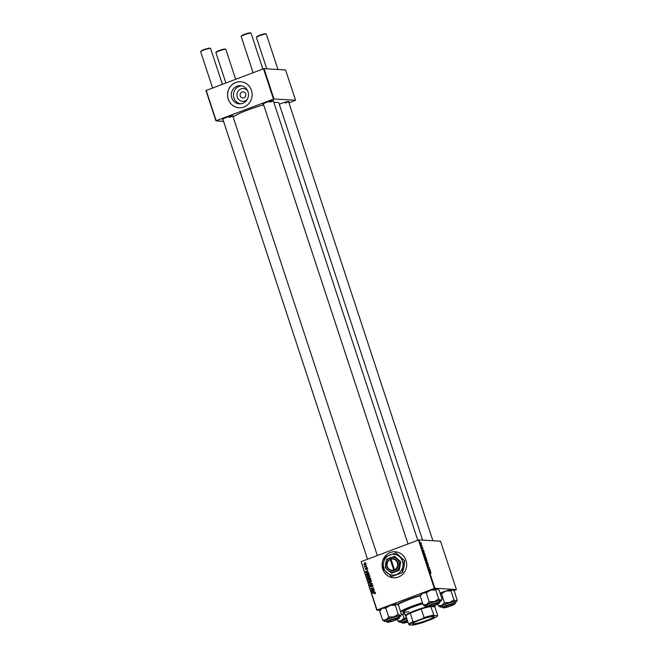 <?xml version="1.0" encoding="UTF-8"?>
<svg xmlns="http://www.w3.org/2000/svg" width="658" height="658" viewBox="0 0 658 658"><rect width="100%" height="100%" fill="white"/><g stroke="black" fill="none" stroke-linecap="round" stroke-linejoin="round"><path stroke-width="0.99" d="M240.441 103.849A9.122 8.587 93.4 0 1 233.952 97.943A9.122 8.587 93.4 0 1 241.511 85.795M247.745 91.01A6.383 6.012 -86.6 0 0 237.291 97.08A6.383 6.012 -86.6 0 0 247.252 99.407M245.689 93.921A3.043 2.871 -86.6 0 0 243.156 91.898A3.043 2.871 -86.6 0 0 240.269 95.961A3.043 2.871 -86.6 0 0 242.794 97.976A3.043 2.871 -86.6 0 0 245.689 93.921M248.008 91.701A9.122 8.587 -86.6 0 0 240.433 85.655A9.122 8.587 -86.6 0 0 231.772 97.812A9.122 8.587 -86.6 0 0 239.347 103.857A9.122 8.587 -86.6 0 0 248.008 91.701M251.446 90.376A13.053 12.296 -86.6 0 0 240.606 81.724A13.053 12.296 -86.6 0 0 228.219 99.128A13.053 12.296 -86.6 0 0 239.06 107.78A13.053 12.296 -86.6 0 0 251.446 90.376M240.639 81.724A13.053 12.296 -86.6 0 0 228.277 99.136A13.053 12.296 -86.6 0 0 239.084 107.78M398.411 577.066A13.053 12.296 -86.6 0 0 406.554 562.911A13.053 12.296 -86.6 0 0 395.137 551.741A13.053 12.296 -86.6 0 0 390.326 552.481A13.053 12.296 -86.6 0 0 382.183 566.628A13.053 12.296 -86.6 0 0 393.591 577.798A13.053 12.296 -86.6 0 0 398.411 577.066M395.17 551.749A13.053 12.296 -86.6 0 0 390.383 552.481A13.053 12.296 -86.6 0 0 382.24 566.62A13.053 12.296 -86.6 0 0 393.624 577.806M279.329 104.301A5.659 0.732 -18.2 0 1 281.714 103.273A5.659 0.732 -18.2 0 1 288.903 101.546A5.659 0.732 -18.2 0 1 288.656 102.031M285.227 103.084A5.223 0.683 161.8 0 0 288.393 101.497M223.004 119.641A5.659 0.732 -18.2 0 1 222.519 119.402A5.659 0.732 -18.2 0 1 225.982 117.626A5.659 0.732 -18.2 0 1 233.171 115.898A5.659 0.732 -18.2 0 1 232.924 116.376M229.486 117.437A5.223 0.683 161.8 0 0 232.652 115.841M263.504 104.383A5.659 0.732 -18.2 0 1 263.019 104.145A5.659 0.732 -18.2 0 1 266.482 102.368A5.659 0.732 -18.2 0 1 273.67 100.641A5.659 0.732 -18.2 0 1 273.424 101.118M269.986 102.179A5.223 0.683 161.8 0 0 273.152 100.584M397.193 604.291A24.362 3.167 -18.2 0 1 408.454 599.356A24.362 3.167 -18.2 0 1 420.437 595.325M263.661 104.877A24.362 3.167 161.8 0 0 247.581 110.083A24.362 3.167 161.8 0 0 233.162 117.108M425.471 555.73L425.348 556.684L424.772 556.265L424.468 554.447L425.364 555.771M424.163 551.807L422.691 550.376L423.587 550.047L423.999 551.873M426.187 557.951L426.565 559.094L425.381 558.552L425.126 557.038L426.08 557.992M427.774 562.771L427.017 563.536L427.675 562.911L426.343 561.463L427.593 562.837M431.006 573.241L429.658 571.547L430.932 572.707M429.847 569.08L428.761 568.825L429.255 567.747L428.161 566.99L429.337 567.541L428.851 568.627L429.542 569.195M453.831 590.588L456.43 589.543L440.531 541.189L418.965 539.905L434.864 588.26L434.329 588.4L418.439 540.045L418.965 539.905M456.43 589.543L434.864 588.26M430.62 571.44L429.148 570.009L430.044 569.672L430.455 571.506M428.547 565.099L428.498 565.97L428.062 564.482L427.971 565.65L427.453 564.005L427.865 565.345L427.955 564.186L428.448 565.14M427.437 564.827L427.379 564.038M427.56 564.309L427.453 564.885M427.856 564.737L427.865 564.219M427.034 560.501L426.919 561.455L426.335 561.035L426.03 559.21L426.927 560.534M422.954 548.838L422.633 547.727L422.568 548.558L422.148 547.925L422.148 547.259L422.888 548.172M422.831 548.542L422.88 548.122M422.502 548.106L422.568 548.558M422.148 547.925L422.091 547.283M422.263 547.555L422.165 547.974M424.714 553.477L424.994 554.332L423.818 553.781L423.67 552.095L424.607 553.518M423.472 552.704L423.505 552.161M421.359 543.516L421.383 544.182L420.602 543.212L420.676 542.529L421.383 544.182M420.602 543.212L420.561 542.579M422.247 545.976L421.49 545.885L421.202 544.972L421.942 546.091M367.945 575.692L369.829 576.046L368.982 577.477L367.658 577.535L366.967 576.836L367.847 575.388L368.653 575.256M368.102 577.625L367.551 576.869M367.649 572.073L365.346 571.794L367.929 570.379L367.32 571.054L367.649 572.073M375.397 592.99L374.739 593.87L375.076 593.088L374.435 592.891L372.403 593.269L374.41 592.57L375.397 592.99L374.41 592.57L375.06 592.595M375.43 593.105L374.435 592.891M371.828 585.71L372.403 584.855L371.819 584.822L372.913 585.423L372.288 586.656L372.593 585.521L371.943 585.11L371.046 586.788L370.059 586.253L370.635 585.102L370.38 586.146L370.931 586.5L372.157 584.765M372.946 585.546L371.943 585.11M370.38 586.146L371.392 586.525M368.99 582.873L372.239 583.49L369.673 584.946L371.77 583.399L368.99 582.873M372.214 583.424L371.638 583.391M369.508 580.463L371.4 580.817L370.553 582.248L369.22 582.305L368.529 581.606L369.409 580.159L370.215 580.027M369.673 582.396L369.113 581.639M364.894 562.483L365.338 562.508M380.061 610.336L376.795 610.139L361.135 561.636L377.034 609.991L434.329 588.4M361.135 561.636L418.439 540.045M368.291 578.851L369.993 577.806L369.409 577.773L370.528 578.283L370.906 579.435L368.036 579.969L367.707 578.818L369.771 577.716M368.776 578.226L369.237 578.357M374.106 591.698L371.803 591.427L374.377 590.012L373.769 590.687L374.106 591.698M372.428 589.724L374.287 589.716L371.408 590.242L373.341 588.244L370.808 588.408L373.678 587.874L371.754 589.881L374.229 589.543M367.337 568.463L366.868 569.441L366.654 568.265L366.004 569.474L365.239 569.055L365.609 568.15L365.864 569.186L366.531 567.969L367.337 568.463L366.983 568.002M367.361 568.553L366.654 568.265M366.004 569.474L365.535 569.071M365.486 568.981L366.3 569.211M368.842 573.381L369.335 574.664L366.465 575.199L366.144 574.105L367.008 573.069L368.842 573.381L367.09 573.373L366.481 574.006L366.703 574.837L368.899 574.426L367.09 573.373M364.269 564.375L364.861 563.371L365.807 563.807L365.256 564.811L363.685 564.342L364.943 563.223M365.256 564.811L364.548 564.934M365.799 565.238L366.243 565.263M365.256 566.291L366.687 566.612L364.606 567.007L364.935 566.628L364.335 566.077L365.749 566.456L364.672 566.258M366.465 567.254L366.909 567.278M288.92 102.829L295.557 100.263L285.588 69.945L264.031 68.662L273.999 98.988L273.465 99.119L263.496 68.794L264.031 68.662M295.557 100.263L273.999 98.988M223.556 121.319L215.923 120.866L205.954 90.541L263.496 68.794M206.193 90.385L216.169 120.71L273.465 99.119M422.625 540.128L278.885 102.952A24.362 3.167 161.8 0 0 273.917 102.632M370.758 578.382L370.084 578.111M370.553 578.366L369.5 578.078L369.5 579.377L370.849 579.262M369.319 578.547L368.883 578.522M369.237 578.538L368.299 578.489L368.266 579.599L369.722 579.385M368.266 579.599L369.163 579.435L368.299 578.489M369.747 579.468L369.163 579.435M369.5 579.377L370.47 579.196L369.5 578.078M369.993 580.192L370.52 580.068M371.655 580.948L370.067 580.504M369.936 582.026L371.046 581.976L370.462 581.943L371.071 580.915L369.483 580.471L368.85 581.499L370.462 581.943L369.352 581.993M370.775 580.389L369.483 580.471M370.141 584.682L369.574 584.649M370.915 584.238L372.354 583.432M371.68 583.391L369.097 583.194M372.724 586.401L372.157 586.368M372.757 586.368L372.247 586.336M373.168 585.554L372.527 585.143M371.63 586.821L370.643 586.294M370.964 586.179L371.515 586.533L370.964 586.179M375.216 593.68L374.608 593.582M375.348 593.549L374.846 593.516M375.66 593.121L375.019 592.924M372.946 593.171L372.305 592.965M372.889 592.998L374.994 592.603M375.06 592.077L371.918 591.789M372.338 591.452L371.803 591.427M373.834 590.868L372.173 591.534L373.382 591.6M372.798 591.567L373.736 591.657L373.473 590.843M371.951 590.144L371.309 589.93M371.449 588.614L370.808 588.408M371.392 588.441L373.719 588.005M373.012 589.765L371.754 589.881M367.254 569.186L366.736 569.154M367.666 568.578L367.238 568.298M366.588 569.507L365.823 569.088M368.603 572.444L365.461 572.156M365.889 571.827L365.346 571.794M367.378 571.234L365.716 571.901L366.934 571.966M366.35 571.934L367.279 572.024L367.016 571.21M367.115 573.365L367.592 573.102L367.008 573.069M367.592 573.102L368.151 572.97M366.703 574.837L369.278 574.5M368.431 575.429L368.949 575.298M370.092 576.178L368.496 575.734M368.365 577.255L369.483 577.206L368.899 577.173L369.508 576.145L367.912 575.701L367.287 576.729L368.899 577.173L367.781 577.222M369.212 575.627L367.912 575.701M364.845 564.918L364.384 564.605M366.144 563.931L364.96 563.667M364.524 564.301L365.708 564.564M363.94 564.26L365.124 564.523L365.56 563.898L364.376 563.635L363.94 564.26L365.651 564.556M365.832 563.914L364.376 563.635M365.141 566.908L364.499 566.702M365.519 566.661L364.919 566.341M429.008 568.019L429.444 567.854M429.148 570.009L430.044 569.672M429.46 570.215L429.896 570.058M429.625 570.486L430.052 570.905L429.789 570.091L429.46 570.552M427.009 563.487L427.897 563.158M426.343 560.805L426.828 561.159L426.91 560.468L426.121 559.506L426.211 560.855M426.886 561.151L426.91 560.468M425.923 560.229L426.121 559.506M425.422 558.313L425.233 557.334L425.315 558.354M425.15 557.844L425.233 557.334M425.923 558.552L425.693 557.4L425.619 558.667M425.619 557.951L425.693 557.4M422.699 550.376L423.587 550.047M423.004 550.582L423.439 550.425M423.168 550.853L423.596 551.272L423.333 550.458L423.004 550.919M423.851 553.543L424.755 553.962L423.76 552.391L423.752 553.584M424.772 556.035L425.257 556.388L425.339 555.697L424.55 554.743L424.649 556.084M425.323 556.38L425.339 555.697M424.352 555.467L424.55 554.743M420.775 542.825L421.268 543.878L420.775 542.825L420.618 543.253M421.021 543.977L421.35 543.483M407.499 620.65A4.787 0.625 161.8 0 0 406.685 620.946A4.787 0.625 161.8 0 0 403.806 622.6A4.787 0.625 161.8 0 0 407.886 621.818M215.939 52.566L216.219 52.023A4.787 0.625 -18.2 0 1 219.147 50.526A4.787 0.625 -18.2 0 1 225.233 49.062L225.768 49.334A5.223 0.683 161.8 0 0 219.13 50.929A5.223 0.683 161.8 0 0 215.939 52.566A5.223 0.683 161.8 0 0 215.923 52.665L225.883 82.966M235.663 79.281L225.842 49.399A5.223 0.683 161.8 0 0 225.768 49.334M200.698 51.661L200.978 51.118A4.787 0.625 -18.2 0 1 203.906 49.621A4.787 0.625 -18.2 0 1 209.992 48.157L210.535 48.429A5.223 0.683 161.8 0 0 203.898 50.024A5.223 0.683 161.8 0 0 200.698 51.661A5.223 0.683 161.8 0 0 200.682 51.76L212.592 87.975M391.452 620.033A4.787 0.625 161.8 0 0 388.574 621.695A4.787 0.625 161.8 0 0 394.652 620.231A4.787 0.625 161.8 0 0 397.588 618.726A4.787 0.625 161.8 0 0 391.452 620.033M222.371 84.29L210.601 48.495A5.223 0.683 161.8 0 0 210.535 48.429M256.439 37.309L256.71 36.774A4.787 0.625 -18.2 0 1 259.647 35.269A4.787 0.625 -18.2 0 1 265.725 33.805L266.268 34.076A5.223 0.683 161.8 0 0 259.63 35.672A5.223 0.683 161.8 0 0 256.439 37.309A5.223 0.683 161.8 0 0 256.423 37.407L266.753 68.819M277.964 69.485L266.342 34.142A5.223 0.683 161.8 0 0 266.268 34.076M450.393 605.878A4.787 0.625 161.8 0 0 453.321 604.381A4.787 0.625 161.8 0 0 447.185 605.689A4.787 0.625 161.8 0 0 444.306 607.342A4.787 0.625 161.8 0 0 450.393 605.878M435.152 604.973A4.787 0.625 161.8 0 0 438.08 603.468A4.787 0.625 161.8 0 0 431.944 604.776A4.787 0.625 161.8 0 0 429.065 606.437A4.787 0.625 161.8 0 0 435.152 604.973M241.198 36.404L241.478 35.861A4.787 0.625 -18.2 0 1 244.406 34.364A4.787 0.625 -18.2 0 1 250.492 32.9L251.027 33.171A5.223 0.683 161.8 0 0 244.389 34.767A5.223 0.683 161.8 0 0 241.198 36.404A5.223 0.683 161.8 0 0 241.182 36.503L253.091 72.717M262.871 69.032L251.101 33.237A5.223 0.683 161.8 0 0 251.027 33.171M399.957 622.336A8.76 1.135 -18.2 0 1 399.554 622.254A8.76 1.135 -18.2 0 1 399.538 621.851A8.76 1.135 -18.2 0 1 401.314 620.716L397.851 620.955L399.957 622.336A8.76 1.135 161.8 0 0 401.791 622.155M407.919 621.925A5.659 0.732 -18.2 0 1 402.935 622.698A5.659 0.732 -18.2 0 1 402.984 622.624A5.659 0.732 -18.2 0 1 407.466 620.543M406.891 618.791A6.522 0.847 161.8 0 0 401.627 621.226A6.522 0.847 161.8 0 0 401.553 621.44L402.013 622.83A6.522 0.847 -18.2 0 1 402.087 622.624A6.522 0.847 -18.2 0 1 407.351 620.19M397.325 619.359L397.851 620.955M402.729 614.21L403.946 617.92L401.314 620.716A8.76 1.135 -18.2 0 1 406.8 618.52M406.677 618.15L403.946 617.92M393.871 616.875A8.76 1.135 -18.2 0 1 397.794 615.863A8.76 1.135 -18.2 0 1 400.303 615.559L398.197 614.177L393.871 616.875L388.705 617.015L386.082 619.811L382.611 620.05L384.724 621.432A8.76 1.135 -18.2 0 1 384.313 621.349A8.76 1.135 -18.2 0 1 386.082 619.811A8.76 1.135 161.8 0 1 393.871 616.875M396.461 618.438A5.659 0.732 -18.2 0 1 398.345 618.29A5.659 0.732 -18.2 0 1 395.762 619.926A5.659 0.732 -18.2 0 1 389.643 621.835A5.659 0.732 -18.2 0 1 387.694 621.794A5.659 0.732 -18.2 0 1 390.975 620.091A5.659 0.732 -18.2 0 1 396.461 618.438M396.453 616.53A6.522 0.847 161.8 0 0 389.742 618.586A6.522 0.847 161.8 0 0 386.312 620.535L386.772 621.925A6.522 0.847 -18.2 0 1 390.202 619.984A6.522 0.847 -18.2 0 1 396.906 617.928A6.522 0.847 -18.2 0 1 399.167 617.846L398.715 616.456A6.522 0.847 161.8 0 0 396.453 616.53M395.261 605.261L396.535 604.085A8.76 1.135 -18.2 0 0 390.095 605.401A8.76 1.135 -18.2 0 0 382.306 608.337A8.76 1.135 -18.2 0 0 380.447 609.588L379.674 611.134L382.306 608.337L385.777 608.091L390.095 605.401L395.261 605.261L398.197 614.177M385.777 608.091L388.705 617.015M396.535 604.085A8.76 1.135 -18.2 0 1 396.939 604.167L398.649 605.459L401.421 614.736M401.577 614.383L400.303 615.559A8.76 1.135 -18.2 0 1 400.804 615.921A8.76 1.135 -18.2 0 1 398.954 617.179M379.674 611.134L382.611 620.05M386.55 621.251A8.76 1.135 -18.2 0 1 384.724 621.432M440.251 593.565L441.51 593.746L445.836 591.048A8.76 1.135 -18.2 0 1 449.759 590.037A8.76 1.135 -18.2 0 1 452.268 589.732L452.679 589.815A8.76 1.135 -18.2 0 1 452.729 589.848M440.087 593.072A8.76 1.135 -18.2 0 1 445.836 591.048L450.993 590.909L452.268 589.732L454.382 591.106L457.154 600.384M445.376 607.482A5.659 0.732 -18.2 0 1 443.434 607.441A5.659 0.732 -18.2 0 1 446.708 605.738A5.659 0.732 -18.2 0 1 452.202 604.085A5.659 0.732 -18.2 0 1 454.086 603.937A5.659 0.732 -18.2 0 1 451.503 605.574A5.659 0.732 -18.2 0 1 445.376 607.482M454.908 603.501L454.448 602.103A6.522 0.847 161.8 0 0 452.186 602.185A6.522 0.847 161.8 0 0 445.474 604.241A6.522 0.847 161.8 0 0 442.053 606.183L442.505 607.573A6.522 0.847 -18.2 0 1 445.935 605.631A6.522 0.847 -18.2 0 1 452.646 603.575A6.522 0.847 -18.2 0 1 454.908 603.501C456.784 603.115 451.511 606.306 444.981 607.671L442.505 607.573M438.343 605.705L440.457 607.079A8.76 1.135 -18.2 0 1 440.054 606.997A8.76 1.135 -18.2 0 1 441.814 605.459L438.343 605.705L437.817 604.102M444.446 602.662L441.814 605.459A8.76 1.135 -18.2 0 1 449.603 602.522L444.446 602.662L441.51 593.746M453.93 599.833L449.603 602.522A8.76 1.135 -18.2 0 1 456.043 601.206L453.93 599.833L450.993 590.909M457.318 600.03L456.043 601.206A8.76 1.135 -18.2 0 1 456.545 601.577A8.76 1.135 -18.2 0 1 454.686 602.827M452.268 589.732A8.76 1.135 -18.2 0 1 452.679 589.815M442.291 606.898A8.76 1.135 -18.2 0 1 440.457 607.079M426.269 592.833L430.595 590.144A8.76 1.135 -18.2 0 0 422.806 593.08L420.174 595.877L420.947 594.33A8.76 1.135 -18.2 0 1 421.021 594.215A8.76 1.135 -18.2 0 1 422.806 593.08L426.269 592.833L429.205 601.757L426.573 604.554L423.11 604.792L425.216 606.174A8.76 1.135 -18.2 0 1 424.813 606.092A8.76 1.135 -18.2 0 1 426.573 604.554A8.76 1.135 -18.2 0 1 434.37 601.618L429.205 601.757M437.027 588.828A8.76 1.135 -18.2 0 1 437.438 588.91L437.027 588.828A8.76 1.135 -18.2 0 0 430.595 590.144L435.76 590.004L437.027 588.828L439.141 590.201L442.077 599.125L440.802 600.302A8.76 1.135 -18.2 0 1 441.304 600.664A8.76 1.135 -18.2 0 1 441.222 600.779A8.76 1.135 -18.2 0 1 439.445 601.922M438.853 603.287A5.659 0.732 -18.2 0 1 432.874 605.862A5.659 0.732 -18.2 0 1 428.194 606.536A5.659 0.732 -18.2 0 1 428.243 606.462A5.659 0.732 -18.2 0 1 433.523 604.11A5.659 0.732 -18.2 0 1 438.845 603.032A5.659 0.732 -18.2 0 1 438.853 603.287M439.667 602.588L439.207 601.198A6.522 0.847 161.8 0 0 433.383 602.226A6.522 0.847 161.8 0 0 426.886 605.064A6.522 0.847 161.8 0 0 426.812 605.278L427.272 606.668A6.522 0.847 -18.2 0 1 427.346 606.462A6.522 0.847 -18.2 0 1 433.844 603.616A6.522 0.847 -18.2 0 1 439.667 602.588L439.544 603.041C438.162 604.143 435.259 605.302 430.842 606.511C427.807 607.079 426.614 607.128 427.272 606.668M435.76 590.004L438.689 598.92L434.37 601.618A8.76 1.135 161.8 0 1 440.802 600.302L438.689 598.92M420.174 595.877L423.11 604.792M427.05 605.993A8.76 1.135 -18.2 0 1 425.216 606.174M438.31 602.999A5.223 0.683 161.8 0 0 438.335 602.975L438.08 603.468M422.765 603.756A16.968 2.204 161.8 0 0 413.356 606.882A16.968 2.204 161.8 0 0 402.918 612.516A16.968 2.204 161.8 0 0 404.423 612.919M422.584 603.205A21.319 2.772 161.8 0 0 411.9 606.799A21.319 2.772 161.8 0 0 400.747 611.858M401.561 614.333A21.319 2.772 161.8 0 0 404.744 613.898M400.582 611.34A21.755 2.829 -18.2 0 1 411.612 606.38A21.755 2.829 -18.2 0 1 422.428 602.744M420.223 595.753A21.755 2.829 161.8 0 0 409.325 599.413A21.755 2.829 161.8 0 0 397.786 604.686M420.322 595.539A23.055 2.994 161.8 0 0 408.889 599.389A23.055 2.994 161.8 0 0 397.49 604.472M408.807 611.644A15.66 2.04 -18.2 0 1 404.02 611.701A15.66 2.04 -18.2 0 1 404.53 610.887M402.926 612.285A16.968 2.204 161.8 0 0 404.283 612.508M433.449 616.53A11.359 1.472 -18.2 0 1 433.976 616.636A11.359 1.472 -18.2 0 1 426.195 620.913A11.359 1.472 -18.2 0 1 413.24 624.138A11.359 1.472 -18.2 0 1 412.591 623.669A11.359 1.472 -18.2 0 1 421.885 619.268A11.359 1.472 -18.2 0 1 433.449 616.53M412.714 623.488A11.096 1.439 161.8 0 0 412.722 623.554A11.096 1.439 161.8 0 0 413.389 623.809A11.096 1.439 161.8 0 0 425.372 620.889A11.096 1.439 161.8 0 0 433.803 616.62A11.096 1.439 161.8 0 0 433.778 616.562M430.776 606.528L434.839 606.775A15.224 1.982 161.8 0 0 433.935 606.215A15.224 1.982 161.8 0 0 430.982 606.479M406.052 616.242L405.583 616.011A15.66 2.04 -18.2 0 1 405.369 615.798A15.66 2.04 -18.2 0 1 412.336 611.644A15.66 2.04 -18.2 0 1 427.305 606.742M433.811 605.648A15.66 2.04 -18.2 0 1 434.181 605.656A15.66 2.04 -18.2 0 1 435.127 606.018A15.66 2.04 -18.2 0 1 435.078 606.314L434.839 606.783M428.564 606.964A15.224 1.982 161.8 0 0 421.21 608.971A15.224 1.982 161.8 0 0 410.23 613.108A15.224 1.982 161.8 0 0 405.928 615.863A15.224 1.982 161.8 0 0 406.126 616.283M423.135 618.38L424.04 617.574L421.21 608.971L410.23 613.108L413.06 621.711L414.236 621.728A14.789 1.925 161.8 0 0 409.284 624.903L412.632 625.1A14.789 1.925 161.8 0 0 423.563 622.287L432.454 618.931A14.789 1.925 161.8 0 0 437.356 615.995A14.789 1.925 161.8 0 0 437.405 615.765L434.058 615.567A14.789 1.925 161.8 0 0 423.135 618.38L414.236 621.728M430.71 606.544L434.058 615.567M437.405 615.765L437.669 615.378A15.224 1.982 -18.2 0 1 437.636 615.452L437.356 615.995M434.839 606.775L437.669 615.378M409.284 624.903L408.758 624.467A15.224 1.982 -18.2 0 1 413.06 621.711M405.928 615.863L408.758 624.467M424.04 617.574A15.224 1.982 -18.2 0 1 433.532 615.131M394.463 569.82L390.975 558.774L390.202 559.086A6.095 5.741 -86.6 0 0 393.969 570.527L394.742 570.247L394.463 569.82A5.659 5.33 -86.6 0 0 390.967 559.193M394.742 570.247L394.742 570.239A6.095 5.741 -86.6 0 0 390.975 558.79M386.764 559.144L385.259 567.55L387.916 570.289L391.658 573.102L399.258 570.239L400.771 561.842L394.685 556.306L386.764 559.144M391.346 573.077L399.258 570.239M398.945 570.215L399.316 565.995L400.771 561.842M400.459 561.817L394.364 556.281M402.309 572.55L402.836 566.587L404.44 560.69L399.603 556.75A10.438 9.837 -86.6 0 0 389.939 554.867A10.438 9.837 -86.6 0 0 383.507 562.812A10.438 9.837 -86.6 0 0 386.74 572.649A10.438 9.837 -86.6 0 0 396.404 574.533A10.438 9.837 -86.6 0 0 402.836 566.587A10.438 9.837 -86.6 0 0 399.603 556.75L396.017 552.885L404.612 560.698L404.086 566.661L402.482 572.559L391.584 576.589L402.482 572.559M395.845 552.876L385.111 556.923L383.507 562.812L382.981 568.775L391.584 576.589M397.029 559.029A7.394 6.967 -86.6 0 0 390.178 557.696A7.394 6.967 -86.6 0 0 385.629 563.322A7.394 6.967 -86.6 0 0 387.916 570.289A7.394 6.967 -86.6 0 0 394.759 571.629A7.394 6.967 -86.6 0 0 399.316 565.995A7.394 6.967 -86.6 0 0 397.029 559.029M393.969 570.527L390.194 559.489A5.659 5.33 -86.6 0 0 393.681 570.108M390.975 558.905L390.202 559.07M390.49 559.086L394.224 570.445M371.68 583.794L371.096 583.761M372.634 589.181L372.198 589.157M373.283 588.622L372.856 588.597M407.442 620.469A6.267 0.814 161.8 0 0 402.416 622.797A6.267 0.814 161.8 0 0 407.944 622.007L403.987 623.027L402.013 622.83M396.832 618.249A6.267 0.814 161.8 0 0 388.45 621.078A6.267 0.814 161.8 0 0 389.273 622.016A6.267 0.814 161.8 0 0 397.654 619.186A6.267 0.814 161.8 0 0 396.832 618.249M445.005 607.663A6.267 0.814 161.8 0 0 453.395 604.842A6.267 0.814 161.8 0 0 452.564 603.904A6.267 0.814 161.8 0 0 444.183 606.725A6.267 0.814 161.8 0 0 445.005 607.663M439.429 603.115A6.267 0.814 161.8 0 0 434.519 603.715A6.267 0.814 161.8 0 0 427.675 606.635A6.267 0.814 161.8 0 0 432.577 606.034A6.267 0.814 161.8 0 0 439.429 603.115M368.529 578.448L369.113 578.481M369.73 578.037L370.314 578.078M369.73 582.075L370.306 582.108M372.124 585.085L372.708 585.118M370.775 586.525L371.351 586.558M374.772 592.85L375.356 592.883M366.769 568.241L367.353 568.273M365.758 569.203L366.341 569.244M368.159 577.305L368.743 577.337M364.507 564.622L365.091 564.654M364.951 563.552L365.535 563.585M365.165 566.513L365.749 566.546M403.806 622.6L403.313 622.353M388.574 621.695L388.072 621.448M222.823 119.098L367.534 559.226M232.743 115.841L377.314 555.541M397.588 618.726L397.843 618.232M453.321 604.381L453.576 603.888M288.484 101.488L432.898 540.736M444.306 607.342L443.813 607.095M417.805 540.284L273.243 100.584M408.026 543.969L263.323 103.849M429.065 606.437L428.572 606.191M386.772 621.925L389.248 622.024C396.355 620.42 400.887 617.525 399.167 617.846M400.804 615.921L401.405 614.761M456.545 601.577L457.137 600.417M441.304 600.664L441.905 599.504M405.369 615.798L404.02 611.701M435.127 606.018L434.88 605.286"/></g></svg>
